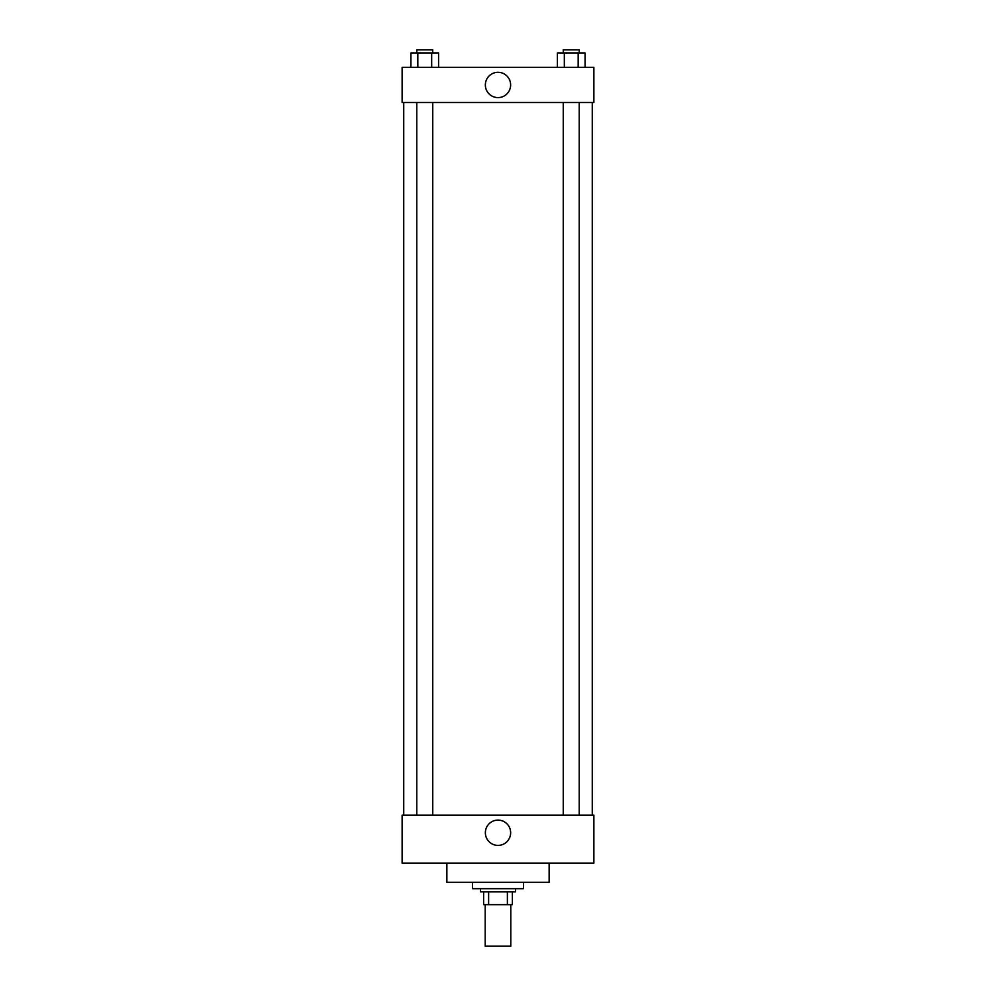 <?xml version="1.0" encoding="UTF-8"?>
<svg xmlns="http://www.w3.org/2000/svg" width="996" height="996" viewBox="0 0 996 996"><rect width="100%" height="100%" fill="white"/><g stroke="black" fill="none" stroke-linecap="round" stroke-linejoin="round"><path stroke-width="1.49" d="M485.214 904.654L485.214 946.2L510.786 946.2L510.786 904.654M507.375 891.868L507.375 904.654L483.62 904.654L483.62 891.868M507.375 904.654L512.38 904.654L512.38 891.868L512.38 904.654M515.579 888.681L515.579 891.868L480.421 891.868L480.421 888.681M488.625 891.868L488.625 904.654M472.44 882.282L472.44 888.681L523.56 888.681L523.56 882.282M446.868 863.109L446.868 882.282L549.132 882.282L549.132 863.109M402.123 863.109L593.877 863.109L402.123 863.109L402.123 815.176L593.877 815.176L593.877 863.109M485.363 832.756A12.637 12.637 0 0 1 504.325 821.8A12.637 12.637 0 0 1 504.325 843.699A12.637 12.637 0 0 1 485.363 832.756M592.271 102.526L592.271 815.176M593.877 102.526L402.123 102.526L402.123 67.379L593.877 67.379L593.877 102.526M510.637 84.959A12.637 12.637 0 0 1 491.675 95.902A12.637 12.637 0 0 1 491.675 74.003A12.637 12.637 0 0 1 510.637 84.959M585.088 67.379L585.088 53L557.411 53L557.411 67.379M578.166 53L578.166 67.379M564.321 53L564.321 67.379M563.25 53L563.25 49.8L579.236 49.8L579.236 53M438.589 67.379L438.589 53L410.912 53L410.912 67.379M431.679 53L431.679 67.379M417.834 53L417.834 67.379M416.764 53L416.764 49.8L432.75 49.8L432.75 53M403.729 102.526L403.729 815.176M579.236 815.176L579.236 102.526M563.25 815.176L563.25 102.526M416.764 102.526L416.764 815.176M432.75 102.526L432.75 815.176"/></g></svg>

